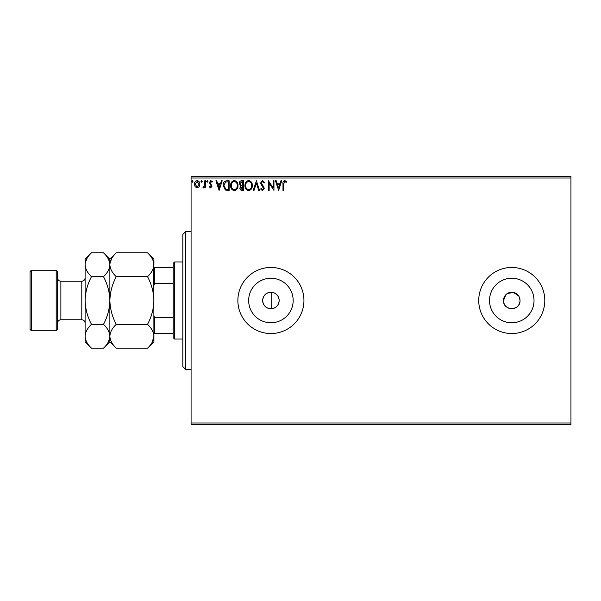 <?xml version="1.0" encoding="UTF-8"?>
<svg xmlns="http://www.w3.org/2000/svg" width="601" height="601" viewBox="0 0 601 601"><rect width="100%" height="100%" fill="white"/><g stroke="black" fill="none" stroke-linecap="round" stroke-linejoin="round"><path stroke-width="0.9" d="M271.735 308.719C276.31 307.877 278.781 305.135 279.165 300.5C278.789 295.872 276.31 293.13 271.735 292.281C266.296 292.356 263.268 295.099 262.652 300.5A8.256 8.256 0 0 0 270.908 308.756A8.256 8.256 0 0 0 279.165 300.5A8.256 8.256 0 0 0 270.908 292.244A8.256 8.256 0 0 0 262.652 300.5C263.268 305.901 266.296 308.644 271.735 308.719L271.735 292.281M505.929 294.663L503.51 300.5A8.256 8.256 0 0 0 511.767 308.756A8.256 8.256 0 0 0 520.023 300.5L519.399 297.337M503.51 300.5C502.999 311.138 520.526 311.175 520.023 300.5A8.256 8.256 0 0 0 511.767 292.244A8.256 8.256 0 0 0 503.51 300.5M248.656 300.5A22.252 22.252 0 0 0 270.908 322.752A22.252 22.252 0 0 0 293.168 300.5A22.252 22.252 0 0 0 270.908 278.248A22.252 22.252 0 0 0 248.656 300.5M489.514 300.5A22.252 22.252 0 0 0 511.767 322.752A22.252 22.252 0 0 0 534.026 300.5A22.252 22.252 0 0 0 511.767 278.248A22.252 22.252 0 0 0 489.514 300.5M478.734 300.5A33.032 33.032 0 0 0 511.767 333.532A33.032 33.032 0 0 0 544.799 300.5A33.032 33.032 0 0 0 511.767 267.468A33.032 33.032 0 0 0 478.734 300.5M237.876 300.5A33.032 33.032 0 0 0 270.908 333.532A33.032 33.032 0 0 0 303.941 300.5A33.032 33.032 0 0 0 270.908 267.468A33.032 33.032 0 0 0 237.876 300.5M570.95 424.374L191.08 424.374L191.08 422.991L570.95 422.991L570.95 424.374M570.95 178.009L191.08 178.009L191.08 176.626L570.95 176.626L570.95 422.991M199.134 186.761L197.128 187.925L195.137 186.761L194.416 184.259C194.393 182.261 195.302 181.051 197.128 180.638C198.961 181.051 199.87 182.261 199.848 184.259L199.134 186.761M205.534 180.758L205.534 187.797L204.791 187.797L204.791 186.761L203.506 187.925L202.943 187.685L203.296 186.934L204.678 185.544L204.791 180.758L205.534 180.758M210.666 187.925L209.238 186.919L209.674 186.318L210.62 187.061L211.342 186.107L209.238 182.666L210.801 180.638L212.326 181.592L211.905 182.238L210.883 181.502L209.982 182.636L212.078 186.077L210.666 187.925M226.885 180.758L229.124 180.758L229.124 190.397L225.375 190.044L223.196 185.454C223.084 182.674 224.316 181.111 226.885 180.758M243.45 180.758L243.45 190.397L242.09 190.397C240.625 190.322 239.882 189.525 239.874 188.008L240.776 185.957L239.251 183.493C239.266 181.9 240.017 180.991 241.527 180.758L243.45 180.758M256.424 180.758L259.512 190.397L258.7 190.397L256.357 183.087L254.02 190.397L253.209 190.397L256.424 180.758M273.222 180.758L273.958 180.758L273.958 190.397L269.143 183.207L269.143 190.397L268.407 190.397L268.407 180.758L273.222 187.925L273.222 180.758M283.717 183.981L283.717 190.397L282.981 190.397L282.981 183.891C282.68 182.141 283.266 181.014 284.739 180.51L286.557 181.622L286.181 182.366L284.746 181.502L283.717 183.981M191.08 178.009L191.08 422.991M278.654 190.397L275.446 180.758L276.25 180.758L277.241 183.846L279.946 183.846L280.937 180.758L281.741 180.758L278.654 190.397M262.532 180.51L264.695 182.614L264.094 183.102L262.584 181.502L261.24 183.132L263.824 186.926L264.207 188.391L262.479 190.637L260.624 189.007L261.202 188.413L262.494 189.653L263.463 188.436L260.496 183.117L262.532 180.51M252.345 185.536C252.397 188.278 251.18 189.984 248.686 190.637C246.14 190.044 244.885 188.361 244.938 185.581C244.885 182.824 246.117 181.141 248.626 180.51C251.143 181.119 252.382 182.794 252.345 185.536M238.019 185.536C238.071 188.278 236.854 189.984 234.36 190.637C231.806 190.044 230.559 188.361 230.604 185.581C230.559 182.824 231.791 181.141 234.3 180.51C236.817 181.119 238.049 182.794 238.019 185.536M219.117 190.397L215.909 180.758L216.713 180.758L217.705 183.846L220.409 183.846L221.401 180.758L222.205 180.758L219.117 190.397M207.878 181.434L207.262 182.238L206.646 181.434L207.262 180.638L207.878 181.434M202.199 181.434L201.583 182.238L200.959 181.434L201.583 180.638L202.199 181.434M192.936 181.434L192.32 182.238L191.696 181.434L192.32 180.638L192.936 181.434M518.633 295.917L513.382 292.402L507.176 293.634M277.557 184.838L278.594 188.068L279.63 184.838L277.557 184.838M245.674 185.581C245.644 187.782 246.635 189.142 248.656 189.653C250.67 189.12 251.646 187.745 251.601 185.536C251.639 183.343 250.655 181.998 248.656 181.502C246.62 181.998 245.629 183.358 245.674 185.581M241.94 189.405L242.714 189.405L242.714 186.318L240.61 187.985L241.94 189.405M242.338 185.326L242.714 181.75L241.865 181.75L239.994 183.493L241.159 185.213L242.338 185.326M231.347 185.581C231.31 187.782 232.302 189.142 234.322 189.653C236.336 189.12 237.32 187.745 237.275 185.536C237.312 183.343 236.328 181.998 234.322 181.502C232.294 181.998 231.302 183.358 231.347 185.581M228.38 189.405L228.38 181.75L225.608 181.99L223.94 185.454L225.766 189.135L228.38 189.405M218.02 184.838L219.057 188.068L220.094 184.838L218.02 184.838M195.16 184.252L197.136 187.061L199.111 184.252L197.136 181.502L195.16 184.252M185.574 369.315L182.824 366.565L182.824 234.435L185.574 231.685L185.574 369.315L191.08 369.315M174.568 339.039L173.186 337.664L173.186 263.336L174.568 261.961L174.568 339.039L182.824 339.039M173.186 283.477L154.742 283.477L153.924 285.362M153.924 315.638L154.742 317.523L154.742 333.532L153.924 333.532M173.186 317.523L154.742 317.523M153.924 267.468L154.742 267.468L154.742 283.477M173.186 267.468L154.742 267.468M173.186 333.532L154.742 333.532M57.576 271.599L57.576 329.401L56.201 330.783L56.201 270.217L57.576 271.599M31.425 330.783L30.05 329.401L30.05 271.599L31.425 270.217L31.425 330.783L56.201 330.783M116.263 348.174L109.878 341.789L109.878 336.26C110.118 332.075 112.252 328.101 116.263 324.337C112.259 316.855 110.133 308.914 109.878 300.5C110.133 292.078 112.259 284.13 116.263 276.663C112.274 272.952 110.141 268.978 109.878 264.74C110.118 260.556 112.252 256.582 116.263 252.826L147.53 252.826C151.527 256.537 153.653 260.503 153.924 264.74C153.676 268.925 151.55 272.899 147.53 276.663C151.542 284.145 153.668 292.086 153.924 300.5C153.668 308.922 151.535 316.87 147.53 324.337C151.527 328.048 153.653 332.022 153.924 336.26C153.676 340.444 151.55 344.418 147.53 348.174L116.263 348.174C112.274 344.463 110.141 340.497 109.878 336.26L110.013 337.905M116.263 276.663L147.53 276.663M111.658 258.618L110.013 263.095M152.143 342.382L153.924 336.26L153.788 263.095M116.263 324.337L147.53 324.337M91.495 252.826L85.102 259.211L85.102 264.74C85.372 268.978 87.498 272.952 91.495 276.663C87.491 284.123 85.357 292.071 85.102 300.5C85.357 308.906 87.483 316.855 91.495 324.337C87.476 328.101 85.35 332.075 85.102 336.26C85.372 340.497 87.498 344.463 91.495 348.174L85.102 341.789L85.102 264.74C85.35 260.556 87.476 256.582 91.495 252.826L103.492 252.826C107.481 256.537 109.615 260.503 109.878 264.74C109.63 268.925 107.504 272.899 103.492 276.663C107.496 284.145 109.622 292.094 109.878 300.5C109.622 308.929 107.489 316.877 103.492 324.337C107.481 328.048 109.615 332.022 109.878 336.26L109.878 259.211L116.263 252.826M147.53 348.174L153.924 341.789L153.924 336.26M153.924 264.74L153.924 259.211L147.53 252.826M109.878 264.74L109.743 263.095M109.878 336.26C109.63 340.444 107.504 344.418 103.492 348.174L91.495 348.174M108.097 342.382L109.743 337.905M86.882 258.618L85.237 263.095M85.102 336.26L85.237 337.905M91.495 276.663L103.492 276.663M91.495 324.337L103.492 324.337M81.804 281.23L60.881 281.23L60.881 319.77L81.804 319.77L81.804 281.23C83.809 281.035 84.906 279.938 85.102 277.925M185.574 231.685L191.08 231.685M174.568 261.961L182.824 261.961M81.804 319.77C83.809 319.965 84.906 321.062 85.102 323.075M60.881 319.77C58.875 319.965 57.771 321.062 57.576 323.075M31.425 270.217L56.201 270.217M109.878 259.211L103.492 252.826M109.878 341.789L103.492 348.174M60.881 281.23C58.875 281.035 57.771 279.938 57.576 277.925"/></g></svg>
